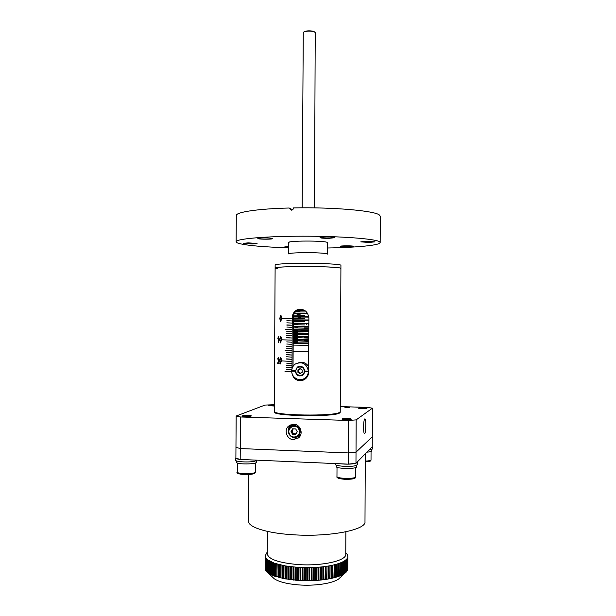 <?xml version="1.0" encoding="UTF-8"?>
<svg xmlns="http://www.w3.org/2000/svg" width="616" height="616" viewBox="0 0 616 616"><rect width="100%" height="100%" fill="white"/><g stroke="black" fill="none" stroke-linecap="round" stroke-linejoin="round"><path stroke-width="0.92" d="M300.593 266.505C320.697 266.335 341.672 267.367 340.91 268.414L340.363 268.091C335.443 266.043 272.834 266.035 275.121 268.068C276.068 267.205 284.561 266.69 300.593 266.505M300.608 263.309C320.713 263.117 341.68 264.21 340.925 265.327L340.232 411.634L339.685 412.297C334.727 416.57 271.972 415.561 274.297 411.288L275.136 264.988C276.091 264.064 284.577 263.509 300.608 263.309M288.635 242.511L288.573 253.9C289.181 253.222 294.24 252.814 303.75 252.66C315.577 252.506 328.02 253.284 327.604 254.108L327.281 242.404C323.97 240.533 287.418 240.648 288.635 242.511L289.197 242.904M277.855 268.776L275.121 268.068M301.57 343.15L293.162 342.997L301.57 343.15M293.278 340.64L308.762 341.372M304.458 341.125L308.77 341.156L304.458 341.125M297.343 341.272L293.178 341.318M293.17 342.781L308.755 342.997M297.343 341.472L293.17 341.518L297.343 341.472M308.77 339.916L293.185 339.716L308.77 339.916M308.77 340.948L304.458 340.918M293.686 340.54L297.351 340.355M308.77 340.132L293.185 339.932M293.193 338.608L297.359 338.569M293.193 338.407L297.359 338.369L293.193 338.407M293.293 337.452L308.785 338.13M304.473 337.884L308.785 337.915L304.473 337.884M297.366 338.169L293.193 338.207M293.185 339.501L308.778 339.701M301.609 336.575L293.201 336.444L301.609 336.575M293.308 334.257L308.801 334.888M304.489 334.642L308.801 334.673L304.489 334.642M297.382 335.065L293.208 335.096M293.201 336.228L308.793 336.413M297.382 335.266L293.208 335.296L297.382 335.266M301.624 333.287L293.216 333.164L301.624 333.287M293.332 331.069L308.816 331.639M304.504 331.4L308.816 331.431L304.504 331.4M297.397 331.962L293.224 331.993M293.224 332.956L308.809 333.125M297.397 332.17L293.224 332.193L297.397 332.17M301.64 329.999L293.239 329.891L301.64 329.999M304.158 328.366L308.832 328.397M304.527 328.166L293.347 327.881L304.527 328.166M293.239 329.675L308.824 329.83M301.663 326.711L293.255 326.611L301.663 326.711M304.543 324.925L293.362 324.694L304.543 324.925M293.255 326.403L308.847 326.542M301.678 323.423L293.27 323.338L301.678 323.423M304.558 321.683L293.378 321.506L304.558 321.683M293.27 323.13L308.862 323.254M301.694 320.135L293.293 320.066L301.694 320.135M304.574 318.441L293.401 318.318L304.574 318.441M297.474 318.287L293.401 318.318M293.293 319.85L308.878 319.958M301.709 316.847L293.347 316.793L301.709 316.847M304.589 315.2L293.663 315.13L304.589 315.2M293.37 316.578L308.824 316.67M301.732 313.559L294.302 313.521L301.732 313.559M304.612 311.965L295.364 311.935L304.612 311.965M294.417 313.313L307.677 313.375M301.748 310.272L297.366 310.256L301.748 310.272M297.751 310.048L304.088 310.071M308.785 337.707L304.473 337.676M293.824 337.352L297.366 337.206M308.793 336.844L293.201 336.652M293.208 335.504L297.382 335.466M308.801 334.465L304.489 334.434M294.032 334.157L297.389 334.049M308.809 333.549L293.216 333.379M293.224 332.394L297.397 332.37M308.816 331.223L304.504 331.192M294.356 330.969L297.405 330.9M308.824 330.261L293.239 330.099M308.839 327.981L304.527 327.951M294.941 327.789L297.42 327.743M308.839 326.965L293.255 326.827M296.204 324.601L297.436 324.594M308.855 323.677L293.27 323.554M308.878 320.389L293.293 320.281M308.87 317.101L293.332 317.001M307.915 313.806L294.194 313.736M304.851 310.502L297.02 310.472M308.747 345.337L293.154 345.106M293.162 343.412L308.755 343.636L293.162 343.42M293.17 341.572L297.343 341.518M293.17 342.65L297.343 342.581M293.116 351.451L308.708 351.705M303.665 32.209L303.673 32.201C304.735 30.353 313.79 30.4 314.83 32.263L314.83 32.263M314.491 207.877L315.223 32.64C314.114 30.646 304.404 30.6 303.272 32.579L302.171 207.815M295.257 370.832L291.73 370.763C291.884 367.883 293.108 365.619 295.403 363.979C302.333 361.199 306.66 363.571 308.37 371.094L304.82 371.017C303.765 366.728 301.262 365.404 297.305 367.059L295.257 371.255C296.358 375.637 298.914 376.923 302.918 375.113L304.912 371.025M308.37 371.094L308.37 371.517C308.231 374.174 307.161 376.33 305.151 377.978L307.091 377.069M308.631 366.566C306.221 362.901 302.957 361.6 298.829 362.662M305.151 377.978C300.108 382.274 291.568 377.931 291.722 371.186L291.83 370.763M303.341 379.048L306.56 377.523M291.722 371.186L295.257 371.255M304.82 371.448L308.37 371.517M291.822 371.163L295.349 371.232M304.912 371.425L308.462 371.494M368.938 242.45L360.784 241.865L366.813 241.28L374.99 241.857L368.938 242.45M328.952 238.323C323.708 238.338 320.736 238.115 320.027 237.645L326.026 237.021C331.316 237.006 334.296 237.237 334.981 237.699L328.952 238.323M258.104 238.677L257.819 238.5C257.411 237.776 270.563 237.753 272.31 238.469L272.557 238.638C272.911 239.355 259.998 239.385 258.104 238.677M252.121 243.967L243.297 243.335L248.233 242.858L257.08 243.482L252.121 243.967M288.604 247.455L284.646 246.962L288.611 246.523M340.386 246.415L340.278 246.323C339.909 245.707 352.529 245.645 353.484 246.261L353.576 246.346C353.892 246.954 341.472 247.024 340.386 246.415M288.604 247.794C264.572 247.07 248.148 245.661 239.331 243.559C237.222 242.981 236.151 242.388 236.136 241.78C235.558 238.916 264.865 236.213 302.841 236.19C340.794 236.144 375.275 238.808 379.487 241.718L380.172 242.535C380.295 245.284 356.726 247.509 327.635 247.994M236.136 241.78L236.298 215.561C235.728 212.174 257.442 208.785 289.173 208.008L291.183 210.187C292.577 210.095 293.355 209.332 293.516 207.915C334.049 207.053 375.798 210.872 379.595 215.192L380.272 216.316L380.172 242.535M289.173 208.008L292.6 209.74M292.1 373.581C293.077 377.931 295.703 380.326 299.977 380.765L305.259 379.002C307.392 377.285 308.508 375.059 308.608 372.31L308.885 317.764C307.638 310.98 303.75 308.331 297.228 309.802C294.086 311.35 292.431 313.968 292.269 317.656L291.992 368.876M296.088 378.609L300.939 380.449L303.172 380.188M286.586 369.485L291.822 369.723M286.602 367.359L291.892 367.814L286.602 367.359M286.609 365.234L291.899 365.681L286.609 365.234M286.625 363.117L291.915 363.548M292.1 329.468L285.216 329.352M292.153 318.826L282.382 318.734M280.449 357.465L281.119 358.189L281.42 360.791L280.403 363.948L279.51 360.63L280.449 357.465M279.179 359.128L277.985 362.893L279.156 363.017L279.148 363.756L277.6 363.579L278.848 359.09L278.394 357.942L277.654 359.09L278.263 357.303L279.179 359.128M280.565 336.413L281.243 337.106L281.535 339.701L280.526 342.889L279.625 339.608L280.426 336.428L279.641 339.608L280.526 342.889M278.471 342.689L278.501 337.707L277.908 338.646L277.916 337.915L278.817 336.328L278.786 342.712L278.524 337.707M280.688 315.369L281.358 316.039L281.651 318.626L280.642 321.845L279.749 318.595L280.565 315.384L279.764 318.595L280.657 321.845M286.686 352.498L291.969 352.891L286.686 352.498M286.74 341.895L292.03 342.242M286.802 331.293L292.084 331.601L286.802 331.293M286.863 320.69L292.146 320.951M286.648 358.866L291.938 359.29L286.648 358.866M286.71 348.256L291.992 348.633M286.763 337.653L292.053 337.984L286.763 337.653M286.825 327.05L292.107 327.342M286.663 356.749L291.945 357.157M286.717 346.138L292.007 346.508L286.717 346.138M286.779 335.528L292.061 335.859M286.84 324.932L292.123 325.21L286.84 324.932M286.671 354.624L291.961 355.024L286.671 354.839M286.733 344.013L292.015 344.375M286.786 333.41L292.076 333.726M286.848 322.807L292.13 323.084M291.984 350.766L285.1 350.527M285 371.51L291.761 371.856M292.038 340.117L282.267 339.832M291.922 361.415L282.143 360.945M301.055 309.201L298.206 309.833C295.095 311.365 293.462 313.968 293.301 317.648L293.039 366.428M291.892 367.806L286.617 367.567M291.899 365.681L286.625 365.45M280.488 363.948L279.525 360.63L280.403 357.465M281.035 360.753L280.365 358.127L279.856 360.66L280.419 363.294L281.035 360.753L280.411 358.119M280.503 363.294L281.019 360.753M277.939 359.197L278.355 357.288M279.148 363.748L277.616 363.579L278.871 359.09L278.394 357.942M281.158 339.678L280.488 337.075L279.98 339.624L280.542 342.234L281.158 339.678L280.55 337.067M280.557 342.234L281.142 339.678M277.931 338.631L278.632 336.321M281.273 318.618L280.611 316.031L280.095 318.603L280.657 321.19L281.273 318.618L280.665 316.023M280.673 321.19L281.258 318.618M291.969 352.891L286.694 352.714M292.084 331.601L286.817 331.5M291.938 359.282L286.663 359.082M292.053 337.984L286.779 337.861M292.007 346.5L286.733 346.346M292.123 325.21L286.848 325.14M291.961 355.024L286.686 354.831M364.741 418.918C363.448 419.481 363.147 433.148 364.418 433.602L364.68 433.572C365.966 432.809 366.243 419.38 364.98 418.903L364.741 418.918M293.586 439.67L299.106 437.398C303.626 433.002 299.954 424.124 293.67 424.216L288.442 426.21C283.591 430.461 287.118 439.724 293.586 439.67M290.244 435.851L295.626 438.446L298.537 437.945M344.86 407.7L349.549 407.792L344.86 407.7M366.928 408.377C366.397 408.901 358.427 408.739 358.658 408.208L358.712 408.138C359.29 407.615 367.182 407.777 366.974 408.308L366.928 408.377M274.328 406.044L268.769 405.644L274.328 405.251M251.135 416.085C249.957 416.662 242.011 416.555 242.265 415.962L242.458 415.808C243.697 415.23 251.544 415.346 251.32 415.931L251.135 416.085M351.197 419.273C350.512 419.92 341.726 419.735 341.988 419.08L342.057 418.98C342.804 418.341 351.49 418.526 351.259 419.18L351.197 419.273M340.201 412.089L339.678 412.92C334.719 417.225 271.964 416.208 274.289 411.904L274.328 411.742M355.971 463.301L348.248 464.133L348.302 452.929L356.017 452.159L372.28 436.836L356.017 452.159L355.971 463.301L372.241 446.731L372.403 408.177L356.163 419.881L356.017 452.159L348.302 452.929L240.255 448.556L235.959 447.332L236.159 416.039L265.003 405.074L274.336 404.72M348.302 452.929L348.448 420.458L240.456 416.978L240.186 459.444L235.89 458.127L235.959 447.332L240.255 448.556L348.302 452.929M340.255 407.084L341.041 406.637L367.429 407.392L372.403 408.177M236.159 416.039L240.456 416.978M348.448 420.458L356.163 419.881M291.191 424.563L290.529 425.125C288.488 427.25 287.834 429.791 288.558 432.748M365.28 453.823L364.988 521.629C366.52 529.875 329.267 537.268 293.07 534.757C266.605 533.202 247.855 527.019 248.394 521.02L248.679 474.505M348.248 464.133L240.186 459.444M340.833 576.923L338.554 579.071C332.332 583.514 314.499 586.186 298.398 584.892C287.095 583.937 279.033 581.889 274.22 578.732L271.964 576.568M347.77 568.683L347.817 556.595L347.316 570.593L347.378 558.042L347.255 570.709L347.077 558.519L346.654 571.594L346.716 558.997L346.215 572.087L346.154 559.574L346.1 572.202L345.699 572.58L345.761 559.929L345.568 572.695L345.114 573.057L345.022 560.498L344.968 573.173L344.46 573.534L344.352 560.953L344.29 573.65L343.728 574.004L343.605 561.392L343.551 574.112L342.935 574.466L342.796 561.823L342.735 574.574L342.065 574.913L341.911 562.254L341.849 575.021L341.133 575.352L340.964 562.662L340.902 575.452L340.14 575.775L339.947 563.07L339.886 575.875L339.077 576.191L338.869 563.455L338.808 576.291L337.945 576.591L338.007 563.748L337.668 576.684L336.76 576.976L336.529 564.194L336.467 577.069L335.52 577.346L335.273 564.549L335.212 577.431L334.219 577.7L334.28 564.803L333.895 577.785L332.863 578.039L332.925 565.126L332.532 578.116L331.454 578.362L331.516 565.426L331.115 578.439L329.999 578.663L330.06 565.711L329.645 578.732L328.497 578.948L328.559 565.981L328.128 579.017L326.95 579.217L327.011 566.235L326.572 579.271L325.364 579.456L325.425 566.466L324.978 579.51L323.739 579.679L323.8 566.682L323.408 566.728L323.346 579.733L322.083 579.887L322.145 566.874L321.745 566.92L321.683 579.933L320.389 580.064L320.459 567.043L320.05 567.082L319.981 580.11L318.672 580.226L318.741 567.197L318.326 567.228L318.256 580.264L316.932 580.364L316.994 567.328L316.578 567.359L316.509 580.395L315.169 580.48L315.23 567.436L314.807 567.459L314.745 580.503L313.39 580.572L313.452 567.521L313.028 567.544L312.959 580.588L311.588 580.642L311.658 567.59L311.226 567.598L311.165 580.657L309.786 580.688L309.856 567.636L309.425 567.636L309.355 580.696L307.977 580.711L308.038 567.652L307.607 567.652L307.538 580.711L306.16 580.711L306.229 567.652L305.79 567.652L305.728 580.703L304.343 580.688L304.412 567.629L303.981 567.621L303.911 580.672L302.533 580.634L302.602 567.582L302.171 567.567L302.102 580.626L300.731 580.565L300.8 567.513L300.369 567.498L300.3 580.549L298.937 580.472L299.006 567.428L298.583 567.405L298.514 580.449L283.553 578.578L271.448 574.882L268.052 572.903L265.758 570.547L265.111 568.514L265.188 555.925L266.828 552.745M345.869 531.8L345.769 554.223C346.677 560.729 321.614 566.404 297.528 564.518C278.409 562.747 268.322 559.174 267.267 553.807L267.398 531.392M297.166 580.357L297.235 567.313L285.146 565.896L274.382 563.232L267.506 559.759L265.758 557.865L265.188 555.932L265.111 568.391M265.111 568.514L265.188 556.048M265.219 556.417L265.15 568.899M265.165 569.022L265.242 556.533M265.327 556.903L265.288 569.407M265.288 569.53L265.365 557.018M265.504 557.38L265.488 569.915M265.488 570.039L265.558 557.495M265.758 557.865L265.758 570.424M265.758 570.547L265.835 557.981M266.089 558.342L266.104 570.924M266.104 571.047L266.181 558.458M266.489 558.82L266.52 571.425M266.52 571.548L266.597 558.935M266.959 559.297L267.013 571.918M267.013 572.048L267.09 559.405M267.506 559.759L267.575 572.403M267.575 572.534L267.652 559.875M268.129 560.221L268.214 572.888M268.206 573.019L268.283 560.337M268.815 560.683L268.915 573.357M268.915 573.496L268.992 560.791M269.577 561.13L269.5 573.858L269.762 561.23M269.692 573.966L269.762 561.238M270.401 561.569L270.54 574.297M270.532 574.428L270.609 561.669M271.294 562L271.448 574.759M271.448 574.882L271.525 562.1M272.264 562.423L272.426 575.205M272.426 575.321L272.503 562.516M273.288 562.832L273.473 575.644M273.465 575.744L273.543 562.924M274.382 563.232L274.574 576.06M274.574 576.16L274.651 563.324M275.529 563.617L275.745 576.468M275.745 576.561L275.814 563.702M276.746 563.987L276.969 576.861M276.969 576.953L277.046 564.071M278.016 564.341L278.255 577.238M278.255 577.323L278.324 564.425M279.341 564.687L279.595 577.592M279.595 577.677L279.664 564.764M280.719 565.011L280.981 577.939M280.981 578.024L281.058 565.088M282.151 565.326L282.428 578.262M282.428 578.339L282.498 565.396M283.63 565.619L283.914 578.57M283.914 578.647L283.984 565.688M285.146 565.896L285.447 578.855M285.447 578.932L285.516 565.958M286.71 566.15L287.017 579.125M287.017 579.202L287.095 566.212M288.319 566.389L288.242 579.387L288.635 579.371M288.635 579.44L288.704 566.443M289.959 566.612L289.882 579.618L290.282 579.594M290.282 579.671L290.352 566.658M291.63 566.812L291.56 579.825L291.961 579.802M291.961 579.872L292.03 566.859M293.332 566.99L293.262 580.018L293.67 579.987M293.67 580.056L293.74 567.028M295.064 567.151L294.987 580.18L295.411 580.149M295.411 580.218L295.48 567.182M296.812 567.29L296.743 580.326L297.166 580.287M298.583 567.405L297.235 567.313M300.369 567.498L299.006 567.428M302.533 580.634L302.102 580.626L302.194 567.567L300.8 567.513M304.343 580.688L303.911 580.672L303.988 567.621L302.602 567.582M306.16 580.711L305.728 580.703L305.798 567.652L304.412 567.629M307.607 567.652L306.229 567.652M309.425 567.636L308.038 567.652L307.977 580.711L307.538 580.711M311.226 567.598L309.856 567.636L309.786 580.688L309.355 580.696M313.028 567.544L311.658 567.59M314.807 567.459L313.452 567.521M316.578 567.359L315.23 567.436M318.326 567.228L316.994 567.328M320.05 567.082L318.741 567.197M321.745 566.92L320.459 567.043M323.408 566.728L322.145 566.874M325.04 566.52L323.8 566.682M326.642 566.297L325.425 566.466M328.197 566.042L327.011 566.235M329.706 565.781L328.559 565.981M331.177 565.496L330.06 565.711M332.594 565.195L331.516 565.426M333.957 564.88L332.925 565.126M335.273 564.549L334.28 564.803M336.529 564.194L335.581 564.464M337.73 563.832L336.821 564.11M338.869 563.455L338.007 563.748M339.947 563.07L339.131 563.363M340.964 562.662L340.194 562.97M341.911 562.254L341.195 562.57M342.735 574.435L342.804 561.823L342.126 562.146M343.605 561.392L342.997 561.723M344.352 560.953L343.79 561.284M345.022 560.498L344.521 560.845M345.63 560.044L345.176 560.391M346.154 559.574L345.761 559.929M345.961 552.922L347.393 554.677L347.817 556.595M323.346 579.664L323.739 579.679L323.346 579.733M321.683 579.856L322.083 579.887L321.683 579.933M319.981 580.041L320.389 580.064L319.981 580.11M318.256 580.195L318.672 580.226L318.256 580.264M316.509 580.326L316.932 580.364L316.509 580.395M314.745 580.434L315.169 580.48L314.745 580.503M312.959 580.526L313.39 580.572L312.959 580.588M311.165 580.588L311.588 580.642L311.165 580.657M300.731 580.565L300.3 580.549L300.731 580.503M298.937 580.472L298.514 580.449L298.937 580.403M341.888 574.874L341.949 562.231M340.956 575.313L341.018 562.639M339.963 575.737L340.024 563.039M338.908 576.145L338.969 563.424M337.784 576.545L337.845 563.794M336.606 576.93L336.667 564.156M335.366 577.3L335.427 564.502M334.072 577.654L334.134 564.833M332.725 577.985L332.786 565.157M331.323 578.308L331.385 565.457M329.876 578.609L329.937 565.734M328.382 578.894L328.444 566.004M326.842 579.155L326.911 566.25M325.263 579.402L325.333 566.481M323.654 579.618L323.716 566.689M321.999 579.825L322.068 566.882M320.32 580.003L320.382 567.051M318.611 580.164L318.672 567.205M316.878 580.303L316.94 567.328M315.123 580.411L315.192 567.436M313.351 580.503L313.421 567.529M311.565 580.572L311.634 567.59M309.355 580.626L309.771 580.618M307.538 580.642L307.969 580.642M305.728 580.642L306.16 580.642M303.927 580.611L304.343 580.618M302.125 580.557L302.533 580.572M300.4 567.498L300.331 580.48M298.621 567.405L298.552 580.38M296.866 567.29L296.789 580.264M295.118 567.151L295.049 580.118M293.401 566.997L293.332 579.956M291.707 566.82L291.637 579.764M290.044 566.62L289.967 579.556M288.411 566.404L288.342 579.325M286.817 566.166L286.74 579.078M285.254 565.912L285.185 578.809M283.745 565.642L283.668 578.524M282.274 565.349L282.205 578.216M280.85 565.041L280.78 577.893M279.479 564.718L279.41 577.546M278.163 564.379L278.085 577.192M276.9 564.033L276.823 576.815M275.691 563.663L275.622 576.422M274.543 563.286L274.474 576.022M273.458 562.893L273.381 575.606M272.434 562.493L272.364 575.175M271.479 562.085L271.402 574.736M270.586 561.661L270.509 574.289M300.185 368.73L298.475 369.708L298.467 370.947L299.507 372.834L300.916 373.119M300.046 368.645L302.14 369.931L302.125 372.426L300.015 373.635L297.921 372.341L297.936 369.854L300.046 368.645M300.423 373.404L297.921 372.341M300.369 368.845L299.522 369.107L298.467 370.947L298.46 372.195M298.475 369.708L297.936 369.854M293.062 428.836L291.707 431.154L292.469 432.571L294.779 434.041L296.111 433.733M292.615 428.813L295.726 428.936L297.251 431.77L295.672 434.488L292.562 434.365L291.037 431.523L292.615 428.813M295.903 434.088L292.562 434.365M293.455 428.852L292.492 429.806L292.469 432.571L293.231 433.98M291.707 431.154L291.037 431.523M290.113 427.196L291.037 426.056L294.872 424.355M292.554 424.986L294.579 424.301M300.654 434.888L295.742 437.476M300.546 435.166L298.899 436.552M366.905 452.159C370 451.921 371.617 451.528 371.748 450.974L371.748 449.595M336.251 465.103L336.244 466.566C335.681 468.845 357.103 469.13 356.572 466.836L356.579 465.373M236.583 460.922L236.575 462.37C236.036 464.541 256.949 464.402 256.418 462.239L256.433 460.799M372.241 446.638L372.549 449.002L368.892 450.134M372.557 447.023L371.232 447.755M357.226 462.015L357.48 462.423L355.394 463.494C351.212 464.256 346.277 464.364 340.571 463.794M357.48 462.423L357.473 464.633L355.378 465.727C349.742 467.151 334.804 466.104 335.366 464.349L335.374 463.571M247.478 459.759C240.417 459.775 236.505 459.205 235.736 458.058L235.89 457.765M257.28 460.19L254.477 461.315C248.417 462.585 235.227 461.8 235.728 460.221L235.736 458.058M293.301 317.648L292.269 317.656M304.65 372.511L302.972 374.99C298.952 376.761 296.45 375.444 295.48 371.025L297.49 367.121C299.507 365.896 301.44 366.05 303.295 367.583M304.835 371.017L304.828 371.448M304.196 371.225C304.42 365.727 295.695 365.565 295.873 371.055C295.634 376.538 304.366 376.73 304.196 371.225M290.205 427.104C288.257 429.252 287.911 431.677 289.166 434.395C287.934 431.67 288.273 429.244 290.205 427.104C293.701 424.593 296.766 425.14 299.415 428.736C300.647 431.346 300.362 433.726 298.56 435.858C295.049 438.553 291.922 438.061 289.189 434.388C291.899 438.068 295.033 438.553 298.56 435.858L299.907 435.058M298.706 429.129C295.603 422.876 286.063 428.166 289.589 434.165C292.662 440.425 302.24 435.158 298.706 429.129M365.242 461.122C368.43 460.976 370.324 460.622 370.932 460.075L370.809 460.545C371.594 460.914 369.739 461.384 365.242 461.954L369.947 461.03M355.64 477.061L355.501 477.585C355.093 478.778 351.397 479.34 344.398 479.263C338.762 478.748 336.282 477.831 336.967 476.53C336.413 478.601 354.392 479.117 355.64 477.061M354.539 478.124C353.261 480.095 336.059 479.333 338.169 477.408M255.27 472.395L254.978 473.127C250.905 475.737 234.28 474.335 237.268 472.079C236.737 473.943 252.984 474.228 255.27 472.395M254.223 473.427C251.952 475.205 236.313 474.667 238.461 472.895M308.416 324.948L308.855 324.062M307.022 324.94L306.398 323.662M303.934 321.675L300.516 320.335M302.479 318.426L297.721 317.032M301.386 315.184L295.634 313.744M300.493 311.942L296.311 310.995M297.335 342.873L297.351 341.179M297.359 339.585L297.366 337.953M297.374 336.305L297.382 334.727M297.389 333.017L297.397 331.5M274.328 411.442L274.32 412.065M340.201 411.788L340.194 412.412M298.206 309.833L297.228 309.802M290.529 425.125L288.442 426.21M274.22 578.732L268.453 573.196M347.824 556.363L347.77 568.822M338.554 579.071L344.375 573.588M297.49 367.121L295.464 371.017C296.435 375.437 298.937 376.761 302.972 374.99L303.126 374.944M371.048 451.513L371.017 459.882M355.794 467.505L355.755 476.792M337.014 467.259L336.967 476.53M255.663 462.893L255.609 471.941M237.329 463.009L237.268 472.079"/></g></svg>
